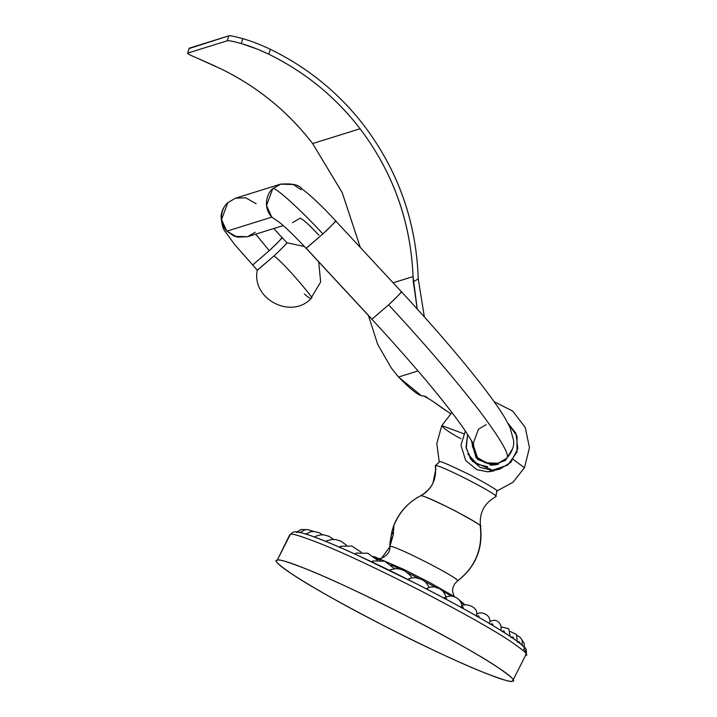 <?xml version="1.0" encoding="UTF-8"?>
<svg xmlns="http://www.w3.org/2000/svg" width="717" height="717" viewBox="0 0 717 717"><rect width="100%" height="100%" fill="white"/><g stroke="black" fill="none" stroke-linecap="round" stroke-linejoin="round"><path stroke-width="1.08" d="M256.534 48.81L241.297 43.558C233.24 41.335 228.589 40.394 227.316 40.752L228.777 35.85C230.032 35.492 234.692 36.433 242.749 38.646L241.297 43.558C233.231 41.326 228.571 40.394 227.316 40.752L187.729 53.103C186.823 53.425 189.62 54.94 196.135 57.647L221.356 69.047C257.815 87.008 288.234 111.843 312.63 143.561L360.095 128.746C335.422 96.795 305.003 71.951 268.821 54.232L270.3 49.267C307.512 67.353 338.791 92.816 364.128 125.636C397.827 170.261 415.842 220.531 418.154 276.421L418.262 278.904L413.324 281.745L413.064 276.583C410.787 221.786 393.131 172.501 360.095 128.746C335.699 97.037 305.281 72.193 268.821 54.232C258.774 49.464 249.606 45.906 241.297 43.558L242.749 38.646C251.058 40.994 260.244 44.535 270.3 49.267L268.821 54.232L258.998 49.814M270.3 49.267C307.79 67.604 339.069 93.058 364.128 125.636C397.792 170.279 415.797 220.54 418.154 276.421L418.262 278.904L413.324 281.745L417.213 308.973L413.064 276.583L393.14 282.794L413.064 276.583C410.751 221.795 393.095 172.519 360.095 128.746L312.63 143.561L342.161 192.514L360.275 247.347L342.278 192.774L312.63 143.561C287.956 111.61 257.537 86.766 221.356 69.047M450.563 413.709L431.356 400.346L423.496 395.811C420.108 396.833 411.782 390.568 398.535 377.025L418.038 370.94L398.535 377.025L421.031 395.443M398.535 377.025L391.249 367.911L377.689 344.402L368.395 315.453M418.262 278.904L424.365 316.914M228.777 35.85L189.18 48.209L187.729 53.103L227.316 40.752L228.777 35.85L189.073 48.586M187.729 53.103L189.18 48.209L187.729 53.103C186.823 53.425 189.62 54.94 196.135 57.647M198.726 58.758L215.629 66.305M445.589 410.42L432.674 401.287M427.269 397.523L424.939 396.169M493.78 470.988L487.838 471.822L492.722 470.298L480.273 467.466L470.612 459.068L466.032 447.094L467.627 434.377L466.238 448.475L472.449 461.407L492.722 470.298L499.874 469.115L510.943 462.259L517.835 448.6L515.962 433.364L507.851 423.075L517.011 436.151L516.975 452.122L507.744 465.091L487.838 471.822L476.778 469.644L465.692 460.538L460.959 445.239L465.324 430.908M495.85 464.849L499.444 462.779M512.628 448.672L505.449 460.395L492.588 465.181L476.061 457.787L471.257 440.274L477.701 459.498L492.588 465.181L498.351 464.231M487.703 466.704L477.235 464.195L467.816 453.951M499.874 469.115L487.838 471.822M381.596 558.14L390.084 546.497L381.65 558.122C387.565 555.317 390.308 551.516 389.878 546.73L389.914 543.88L390.084 545.386L393.274 534.846L393.884 525.507C399.494 511.965 408.403 502.061 420.61 495.797C423.209 493.637 486.144 525.982 480.273 526.457C482.846 549.007 475.21 567.21 457.374 581.084C464.231 580.662 392.773 543.934 390.084 546.497L390.084 545.35L390.084 546.497C392.773 543.934 464.24 580.662 457.374 581.084L454.659 583.88L452.875 587.806L452.544 591.292L454.031 596.356M390.622 544.015L393.274 534.846L393.669 529.245M393.75 525.624L392.029 531.019L390.021 542.222L390.218 546.004M420.503 495.85L420.61 495.797C408.403 502.061 399.494 511.965 393.884 525.507L392.029 531.019L389.914 543.88M420.547 495.823L420.61 495.797C425.764 493.206 429.841 489.111 432.853 483.5L435.855 468.972L435.282 465.951C436.922 479.126 432.01 489.084 420.547 495.823C407.615 502.653 398.544 512.897 393.328 526.565M495.797 496.702C501.945 496.325 437.881 463.397 435.461 465.692C437.881 463.397 501.945 496.325 495.797 496.702L495.85 496.675C484.253 503.146 479.117 512.987 480.453 526.215L480.273 526.457C483.527 526.852 474.672 521.393 453.727 510.101C431.509 499.211 420.467 494.443 420.61 495.797C425.764 493.206 429.841 489.111 432.853 483.5L435.855 468.972L435.461 465.692L439.44 461.775C439.297 460.475 449.882 465.046 471.177 475.488C491.253 486.305 499.731 491.53 496.621 491.163M495.85 496.684L496.791 491.002M435.336 465.763L439.44 461.775L435.291 465.96M513.273 459.463L524.459 467.78L513.273 459.463M492.938 465.172L496.514 463.729M441.932 425.638L463.693 433.731L441.932 425.638C443.025 428.076 449.326 432.432 460.861 438.714M524.235 467.941L513.085 482.174L496.773 491.118M392.029 531.019L393.848 528.053L392.029 531.019M391.312 535.456L393.409 531.521L391.312 535.456M390.021 542.222L393.006 535.886M278.259 221.499L278.241 221.49C284.075 225.783 293.361 234.719 306.114 248.279L371.971 319.19L306.24 248.288L322.883 233.948C333.118 224.143 337.349 219.778 335.592 220.845C334.167 223.068 329.928 227.432 322.883 233.948L306.114 248.279L371.845 319.182C413.852 364.765 444.531 401.305 463.872 428.793C471.078 439.817 474.358 445.257 473.695 445.096M505.888 458.728C511.382 457.67 502.653 441.797 479.691 411.119C453.995 377.958 423.63 342.538 388.614 304.85L371.971 319.19L388.614 304.85C395.659 298.335 399.898 293.97 401.323 291.747C403.079 290.681 398.849 295.046 388.614 304.85C423.63 342.538 453.995 377.958 479.691 411.119C502.653 441.797 511.382 457.67 505.888 458.728L506.632 458.306C512.001 452.257 514.322 446.297 513.596 440.435L509.966 427.323L504.965 418.002C489.675 392.307 448.663 342.699 401.439 291.756L335.592 220.845M301.14 189.709L293.343 184.502L280.455 184.17L272.765 188.652L266.509 205.537L271.788 217.143L279.254 222.225L271.788 217.143C261.848 206.021 267.925 192.066 272.765 188.652C273.921 185.56 301.481 210.475 322.883 233.948C301.481 210.475 273.921 185.56 272.765 188.652L280.93 184.027M292.482 222.691L300.172 218.21C302.637 218.891 308.893 224.546 318.94 235.185M227.8 202.687L235.49 198.206L227.8 202.687C222.951 206.102 216.884 220.056 226.823 231.179L221.535 219.572L227.8 202.687M271.788 217.143L226.823 231.179L271.788 217.143M283.26 225.568L247.508 236.727L234.62 236.386L226.823 231.179L237.318 237.175L247.508 236.727L255.207 232.245M256.175 203.745L245.68 197.758L235.49 198.206L227.558 202.821C223.623 206.648 221.454 211.219 221.069 216.552C221.768 224.753 223.22 229.852 225.425 231.842L234.513 244.363L257.313 270.21L252.617 265.021L269.26 250.69L255.709 234.163L269.26 250.69L252.617 265.021L257.43 270.21L274.073 255.879L257.295 270.157C251.237 298.666 290.224 319.182 310.255 299.374L320.669 282.032L318.68 261.83M281.969 237.587C280.544 239.801 276.314 244.165 269.26 250.69C279.496 240.885 283.735 236.511 281.969 237.587L273.885 228.49M286.782 242.776C288.548 241.71 284.308 246.074 274.073 255.879C287.616 266.59 312.02 297.035 311.967 297.672L311.017 298.613L311.967 297.672C312.02 297.035 287.616 266.59 274.073 255.879C282.874 247.58 287.105 243.215 286.782 242.776M304.331 293.988C307.978 297.116 310.21 298.657 311.017 298.613M478.49 429.169L472.225 446.055L477.513 457.661L476.285 458.046L477.513 457.661L485.31 462.868L498.198 463.209L488.008 463.657L477.513 457.661L472.198 441.977M496.576 463.639L490.061 465.082M480.256 460.126L477.11 457.787M494.596 464.32L491.064 465.163M464.562 604.924L460.771 602.083L464.562 604.924M451.02 595.952L443.034 591.346L451.02 595.952M435.309 587.08L425.1 581.648L435.309 587.08M418.208 578.09L407.641 572.802L418.208 578.09M399.844 569.029L391.141 564.969L399.844 569.029M380.333 560.201L375.932 558.4L380.333 560.201M296.471 532.453C301.49 529.773 356.627 553.318 414.731 582.939C478.669 615.24 532.364 647.917 523.571 649.172C525.902 650.695 526.574 652.766 525.579 655.374L512.503 681.15C516.321 681.258 511.069 676.418 496.738 666.631C479.449 655.159 449.801 638.497 407.803 616.647C365.177 595.002 332.088 579.417 308.516 569.898C288.333 561.94 277.9 558.722 277.219 560.228L290.304 534.452C290.977 532.937 301.409 536.164 321.592 544.113C345.164 553.641 378.262 569.217 420.879 590.871C462.886 612.712 492.525 629.374 509.814 640.855C524.145 650.633 529.397 655.472 525.579 655.374C529.397 655.472 524.145 650.633 509.814 640.855C492.525 629.374 462.886 612.712 420.879 590.871C378.262 569.217 345.164 553.641 321.592 544.113C301.409 536.164 290.977 532.937 290.304 534.452L277.219 560.228C282.516 557.234 345.119 584.283 407.803 616.647C470.845 648.903 521.035 679.824 512.503 681.15C507.206 684.143 444.603 657.095 381.919 624.731C318.886 592.475 268.687 561.554 277.219 560.228L289.668 534.909L293.011 532.148C296.372 531.862 293.818 530.876 304.671 533.645C318.025 537.741 338.836 546.65 357.254 555.101L416.03 583.584C454.65 603.32 484.862 620.133 506.677 634.025C521.519 643.741 523.527 646.349 524.324 647.236C526.099 647.872 526.726 650.436 526.215 654.908M277.219 560.228C273.401 560.12 278.653 564.96 292.984 574.747C310.273 586.219 339.921 602.889 381.919 624.731C424.545 646.375 457.643 661.961 481.206 671.479C501.389 679.438 511.821 682.656 512.503 681.15M409.326 580.187L408.878 578.753L409.326 580.187M428.004 589.732L426.974 588.298L428.004 589.732M446.521 599.466L446.476 598.641M460.932 607.245L461.703 607.702M446.162 599.376C446.279 597.53 445.607 597.243 444.146 598.507C445.607 597.243 446.279 597.53 446.162 599.376M461.389 606.645L461.425 606.609C463.316 602.217 478.651 606.376 476.617 614.541L476.052 615.706L476.617 614.541M463.361 608.715C463.397 606.815 462.644 606.474 461.103 607.693C462.644 606.474 463.397 606.815 463.361 608.715M476.608 614.523L476.581 614.532C480.471 610.185 492.005 615.025 489.541 622.992L489.388 623.423M479.108 617.561C479.081 615.625 478.266 615.24 476.662 616.405C478.266 615.24 479.081 615.625 479.108 617.561M492.973 625.681C492.902 623.709 492.05 623.297 490.401 624.426C492.05 623.297 492.902 623.709 492.973 625.681M504.58 632.851C504.49 630.861 503.612 630.422 501.954 631.534C503.612 630.422 504.49 630.861 504.58 632.851M513.596 638.874C513.515 636.866 512.655 636.427 510.997 637.53C512.655 636.427 513.515 636.866 513.596 638.874M519.789 643.579C519.744 641.581 518.911 641.141 517.289 642.244C518.911 641.141 519.744 641.581 519.789 643.579M523.168 646.053L521.931 644.753L523.168 646.053M305.989 534.048L306.428 533.573L305.989 534.048M314.754 537.087L315.453 536.325L314.754 537.087M326.136 541.532L326.916 540.627L326.136 541.532M339.786 547.412C340.674 545.987 340.772 546.112 340.082 547.797C340.772 546.112 340.674 545.987 339.786 547.412M372.508 562.289C373.109 560.721 372.921 560.703 371.944 562.236C372.921 560.703 373.109 560.721 372.508 562.289M390.666 570.938L390.648 569.576L390.666 570.938M379.553 558.561L381.65 558.122M457.491 581.03C475.523 567.102 483.177 548.828 480.453 526.215M439.234 461.927L436.814 443.491L441.717 425.799L451.889 412.445M494.174 401.735L512.655 411.038L525.256 427.457L529.469 447.713L524.459 467.78M335.708 220.854C321.951 206.012 310.604 195.266 301.651 188.625C298.98 184.744 291.918 183.265 280.455 184.17L235.49 198.206M286.899 242.776L282.086 237.587M286.881 242.758L304.474 246.523M486.18 424.688L479.081 428.829M494.999 464.204L498.198 463.209L506.632 458.306M407.874 579.703L408.878 578.753L412.051 577.83L415.69 577.687L422.313 579.694L425.647 582.141L429.259 587.286M446.162 596.786L443.187 591.507L439.772 588.765L434.538 586.954L431.034 586.918L426.974 588.298M444.11 598.552C443.429 597.691 445.669 596.822 450.823 595.944C457.464 596.992 461.219 600.541 462.089 606.591M489.792 621.379L494.174 620.196L496.621 620.788L498.942 622.347L500.762 625.125L501.21 628.182L500.735 630.27M501.183 626.9L508.738 628.692L510.083 636.248M510.343 631.516L516.464 634.428L517.181 641.177M517.1 635.522L520.013 637.162L521.895 639.833L522.379 641.948L521.877 644.888M521.851 639.734L524.19 643.472L524.118 647.012M306.876 529.594L300.997 529.513L297.232 531.924M313.929 531.494L307.907 529.603L304.743 529.854L300.145 532.444M322.695 534.81L319.262 532.722L314.001 531.503L310.488 531.799L305.827 534.282M333.629 539.444L329.013 536.307L324.021 534.909L320.508 534.882L315.453 536.325L314.557 537.23M346.607 545.305L341.023 541.201L335.986 539.65L332.392 539.462L326.916 540.627L325.841 541.604M361.314 552.26L351.832 546.049L340.548 546.282L339.374 547.295M377.384 560.138L367.803 553.228L355.999 553.13L354.781 554.16M394.377 568.742L384.895 561.232L372.858 560.963L371.639 561.985M411.836 577.866L410.088 575.276L404.639 570.777L399.692 568.993L396.125 568.644L390.648 569.576L389.501 570.58M464.992 604.834L458.629 599.349M454.901 596.903L429.949 582.652L403.976 569.495L373.745 556.401"/></g></svg>
